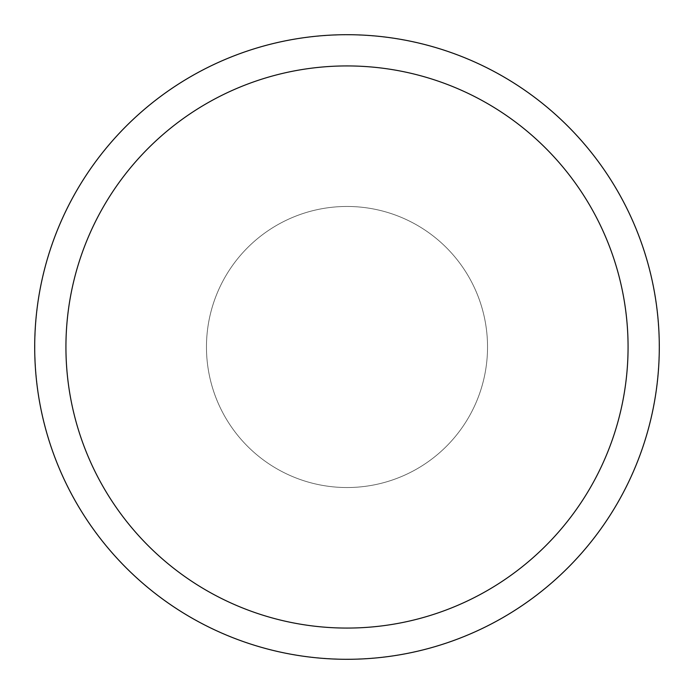 <?xml version="1.0" encoding="UTF-8"?>
<svg xmlns="http://www.w3.org/2000/svg" width="694" height="694" viewBox="0 0 694 694"><rect width="100%" height="100%" fill="white"/><g stroke="black" fill="none" stroke-linecap="round" stroke-linejoin="round"><path stroke-width="0.52" stroke-dasharray="3.47 2.6" d="M347 206.465A140.535 140.535 0 0 1 487.535 347A140.535 140.535 0 0 1 347 487.535A140.535 140.535 0 0 1 206.465 347A140.535 140.535 0 0 1 347 206.465A140.535 140.535 0 0 1 487.535 347A140.535 140.535 0 0 1 347 487.535A140.535 140.535 0 0 1 206.465 347A140.535 140.535 0 0 1 347 206.465A140.535 140.535 0 0 1 487.535 347A140.535 140.535 0 0 1 347 487.535A140.535 140.535 0 0 1 206.465 347A140.535 140.535 0 0 1 347 206.465A140.535 140.535 0 0 1 487.535 347A140.535 140.535 0 0 1 347 487.535A140.535 140.535 0 0 1 206.465 347A140.535 140.535 0 0 1 347 206.465M347 34.7A312.3 312.3 0 0 1 659.3 347A312.3 312.3 0 0 1 347 659.3A312.3 312.3 0 0 1 34.7 347A312.3 312.3 0 0 1 347 34.7A312.3 312.3 0 0 1 659.3 347A312.3 312.3 0 0 1 347 659.3A312.3 312.3 0 0 1 34.7 347A312.3 312.3 0 0 1 347 34.7A312.3 312.3 0 0 1 659.3 347A312.3 312.3 0 0 1 347 659.3A312.3 312.3 0 0 1 34.7 347A312.3 312.3 0 0 1 347 34.7A312.3 312.3 0 0 1 659.3 347A312.3 312.3 0 0 1 347 659.3A312.3 312.3 0 0 1 34.7 347A312.3 312.3 0 0 1 347 34.7A312.3 312.3 0 0 1 659.3 347A312.3 312.3 0 0 1 347 659.3A312.3 312.3 0 0 1 34.7 347A312.3 312.3 0 0 1 347 34.7A312.3 312.3 0 0 1 659.3 347A312.3 312.3 0 0 1 347 659.3M347 34.856A312.144 312.144 0 0 1 659.144 347A312.144 312.144 0 0 1 347 659.144A312.144 312.144 0 0 1 34.856 347A312.144 312.144 0 0 1 347 34.856M347 628.07A281.07 281.07 0 0 1 65.93 347A281.07 281.07 0 0 1 347 65.93A281.07 281.07 0 0 1 628.07 347A281.07 281.07 0 0 1 347 628.07"/><path stroke-width="1.04" d="M347 34.7A312.3 312.3 0 0 1 659.3 347A312.3 312.3 0 0 1 347 659.3A312.3 312.3 0 0 1 34.7 347A312.3 312.3 0 0 1 347 34.7M347 65.93A281.07 281.07 0 0 1 628.07 347A281.07 281.07 0 0 1 347 628.07A281.07 281.07 0 0 1 65.93 347A281.07 281.07 0 0 1 347 65.93"/></g></svg>
